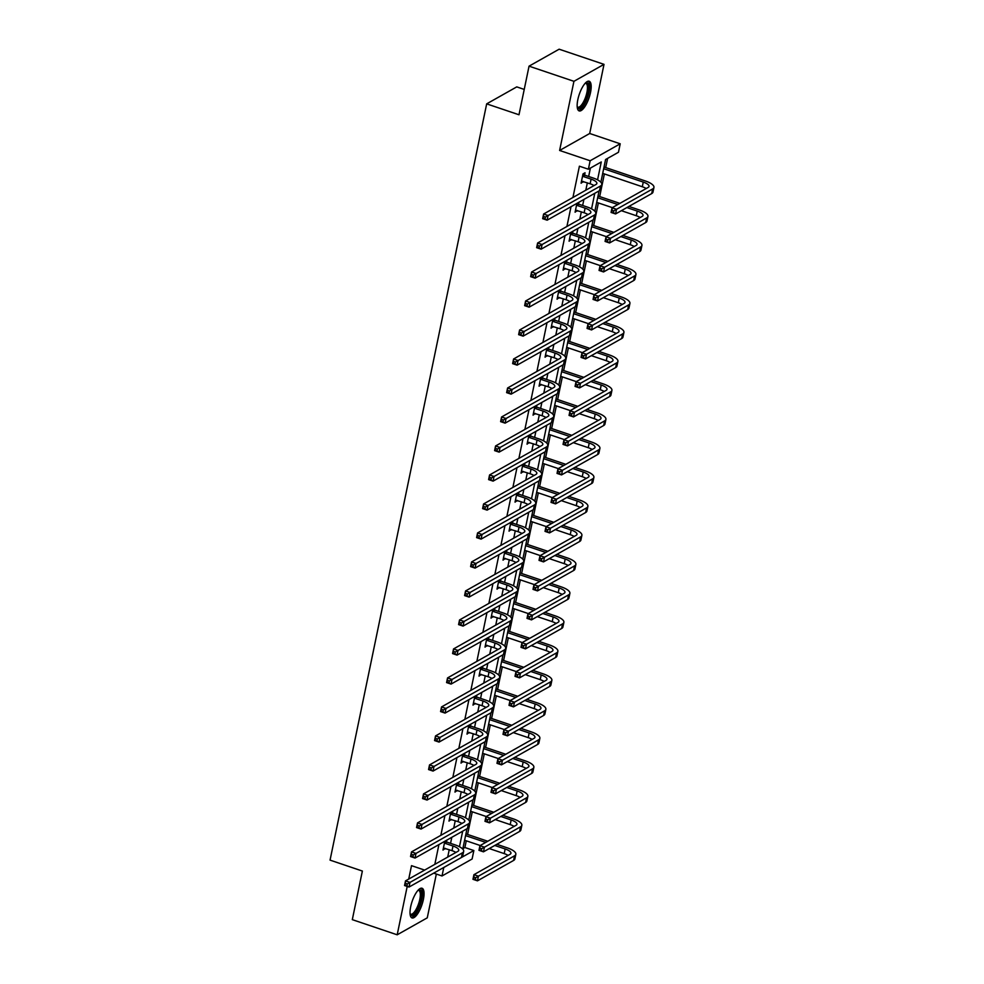 <?xml version="1.0" encoding="UTF-8"?>
<svg xmlns="http://www.w3.org/2000/svg" width="984" height="984" viewBox="0 0 984 984"><rect width="100%" height="100%" fill="white"/><g stroke="black" fill="none" stroke-linecap="round" stroke-linejoin="round"><path stroke-width="1.48" d="M410.697 906.658A15.658 5.178 -71.3 0 1 422.05 888.244A15.658 5.178 -71.3 0 1 423.378 899.511A15.658 5.178 -71.3 0 1 412.025 917.924A15.658 5.178 -71.3 0 1 410.697 906.658M577.829 99.642A15.658 5.178 -71.3 0 1 589.17 81.229A15.658 5.178 -71.3 0 1 590.511 92.496A15.658 5.178 -71.3 0 1 579.158 110.909A15.658 5.178 -71.3 0 1 577.829 99.642M407.204 886.436L397.192 934.8L352.309 919.646L362.37 871.049L330.058 860.127L486.674 103.861L518.986 114.771L529.048 66.162L559.133 49.2L604.016 64.354L573.93 81.315L559.613 150.466L590.142 160.761L620.215 143.799L618.469 152.262L605.578 159.519L600.88 182.237M529.048 66.162L573.93 81.315M397.192 934.8L427.265 917.838L436.342 874.038M559.613 150.466L589.699 133.492L604.016 64.354M589.699 133.492L620.215 143.799M462.874 848.639L464.878 847.507L466.268 840.803M467.584 834.444L472.271 811.812M473.587 805.453L478.286 782.821M479.602 776.462L484.288 753.83M485.604 747.459L490.29 724.827M491.606 718.468L496.293 695.836M497.609 689.476L502.295 666.844M503.611 660.485L508.298 637.841M509.614 631.482L514.312 608.85M515.628 602.491L520.315 579.859M521.631 573.5L526.317 550.868M527.633 544.509L532.319 521.864M533.635 515.505L538.322 492.873M539.638 486.514L544.324 463.882M545.64 457.523L550.339 434.879M551.655 428.52L556.341 405.888M557.657 399.529L562.344 376.897M563.66 370.538L568.346 347.906M569.662 341.546L574.348 318.902M575.665 312.543L580.351 289.911M581.667 283.552L586.366 260.92M587.682 254.561L592.368 231.929M593.684 225.557L598.37 202.925M599.687 196.566L604.373 173.934M605.689 167.575L607.595 158.387M464.878 847.507L473.858 850.545L472.111 858.995L442.025 875.969L443.772 867.507L456.674 860.176M524.238 89.421L516.76 86.887L486.674 103.861M452.849 811.124L452.517 812.747M451.152 819.34L448.987 821.099L450.82 812.267M464.866 753.129L464.522 754.753M463.156 761.358L461.004 763.104L462.824 754.285M476.871 695.147L476.539 696.77M475.161 703.363L473.009 705.122L474.841 696.291M488.876 637.152L488.544 638.776M487.178 645.369L485.014 647.128L486.846 638.309M500.893 579.17L500.548 580.794M499.183 587.386L497.031 589.145L498.851 580.314M512.898 521.176L512.566 522.799M511.188 529.392L509.036 531.151L510.868 522.319M524.903 463.193L524.57 464.817M523.205 471.41L521.04 473.169L522.873 464.337M536.92 405.199L536.575 406.822M535.21 413.415L533.057 415.174L534.878 406.343M548.924 347.217L548.592 348.84M547.215 355.433L545.062 357.192L546.895 348.361M560.929 289.222L560.597 290.846M559.232 297.439L557.067 299.197L558.9 290.366M572.946 231.228L572.602 232.851M571.237 239.456L569.084 241.203L570.904 232.384M584.619 174.869L585.049 172.778L583.008 173.922L581.089 183.221L583.254 181.462M447.708 857.089L449.233 849.721M450.561 843.362L451.804 837.322M453.722 828.097L455.248 820.73M456.564 814.358L457.806 808.331M459.725 799.094L461.25 791.726M462.566 785.367L463.821 779.328M465.727 770.103L467.252 762.735M468.568 756.376L469.823 750.337M471.73 741.112L473.255 733.744M474.571 727.385L475.826 721.346M477.732 712.109L479.257 704.741M480.573 698.382L481.828 692.342M483.734 683.117L485.26 675.75M486.588 669.391L487.83 663.351M489.749 654.126L491.274 646.759M492.59 640.399L493.833 634.36M495.752 625.135L497.277 617.768M498.593 611.408L499.847 605.369M501.754 596.132L503.279 588.764M504.595 582.405L505.85 576.366M507.756 567.141L509.281 559.773M510.598 553.414L511.852 547.375M513.759 538.15L515.284 530.782M516.6 524.423L517.855 518.384M519.761 509.146L521.286 501.778M522.615 495.419L523.857 489.392M525.776 480.155L527.301 472.787M528.617 466.428L529.859 460.389M531.778 451.164L533.303 443.796M534.62 437.437L535.874 431.398M537.781 422.173L539.306 414.805M540.622 408.446L541.876 402.407M543.783 393.169L545.308 385.802M546.624 379.443L547.879 373.403M549.785 364.178L551.311 356.811M552.627 350.452L553.881 344.412M555.788 335.187L557.313 327.82M558.641 321.461L559.884 315.421M561.803 306.196L563.328 298.828M564.644 292.457L565.886 286.43M567.805 277.193L569.33 269.825M570.646 263.466L571.901 257.427M573.807 248.202L575.332 240.834M576.649 234.475L577.903 228.436M579.81 219.211L581.335 211.843M582.651 205.484L583.906 199.445M585.812 190.207L587.337 182.84M588.653 176.48L590.4 168.092M597.559 179.863L601.273 161.954L588.383 169.223L579.404 166.198L572.934 197.477M571.015 206.714L566.919 226.48M565.013 235.705L560.917 255.471M559.01 264.696L554.914 284.462M553.008 293.687L548.912 313.453M547.006 322.691L542.91 342.457M540.991 351.682L536.907 371.448M534.988 380.673L530.893 400.439M528.986 409.676L524.89 429.442M522.984 438.667L518.888 458.433M516.981 467.658L512.885 487.424M510.979 496.649L506.883 516.416M504.964 525.653L500.881 545.419M498.962 554.644L494.866 574.41M492.959 583.635L488.863 603.401M486.957 612.638L482.861 632.404M480.955 641.63L476.859 661.396M474.952 670.621L470.856 690.387M468.938 699.612L464.854 719.378M462.935 728.615L458.839 748.381M456.933 757.606L452.837 777.372M450.93 786.597L446.834 806.363M444.928 815.588L440.832 835.354M438.925 844.592L434.83 864.358M578.949 202.237L578.604 203.86M577.239 210.453L575.087 212.212L576.907 203.38M566.932 260.231L566.599 261.855M565.234 268.447L563.069 270.206L564.902 261.375M554.927 318.213L554.595 319.837M553.229 326.43L551.065 328.189L552.897 319.357M542.922 376.208L542.578 377.831M541.212 384.424L539.06 386.183L540.88 377.352M530.905 434.19L530.573 435.814M529.207 442.419L527.043 444.165L528.875 435.346M518.9 492.184L518.568 493.808M517.203 500.401L515.038 502.16L516.871 493.328M506.895 550.167L506.551 551.79M505.186 558.395L503.033 560.142L504.853 551.323M494.878 608.161L494.546 609.785M493.181 616.378L491.016 618.136L492.849 609.305M482.873 666.156L482.541 667.779M481.176 674.372L479.011 676.131L480.844 667.3M470.869 724.138L470.524 725.761M469.159 732.354L467.006 734.113L468.827 725.282M458.851 782.132L458.519 783.756M457.154 790.349L454.989 792.108L456.822 783.276M446.847 840.115L446.515 841.738M445.149 848.331L442.984 850.09L444.817 841.259M588.383 169.223L590.142 160.761M424.645 870.102L411.509 865.662L408.729 879.081M433.686 873.152L442.025 875.969M459.466 846.732L462.677 831.185M465.469 817.741L468.679 802.194M471.471 788.75L474.694 773.203M477.474 759.746L480.696 744.199M483.476 730.755L486.699 715.208M489.478 701.764L492.701 686.217M495.493 672.761L498.703 657.226M501.496 643.77L504.706 628.222M507.498 614.779L510.721 599.231M513.5 585.788L516.723 570.24M519.503 556.784L522.725 541.237M525.505 527.793L528.728 512.246M531.52 498.802L534.73 483.255M537.522 469.811L540.733 454.264M543.525 440.807L546.747 425.26M549.527 411.816L552.75 396.269M555.529 382.825L558.752 367.278M561.532 353.822L564.755 338.275M567.547 324.831L570.757 309.284M573.549 295.84L576.759 280.292M579.551 266.849L582.774 251.301M585.554 237.845L588.776 222.298M591.556 208.854L594.779 193.307M460.979 857.753L473.858 850.545M599.084 190.871L594.877 211.228M593.081 219.875L588.875 240.219M587.079 248.866L582.86 269.21M581.077 277.857L576.858 298.213M575.074 306.86L570.855 327.205M569.059 335.851L564.853 356.196M563.057 364.843L558.851 385.199M557.055 393.834L552.848 414.19M551.052 422.837L546.833 443.181M545.05 451.828L540.831 472.172M539.048 480.819L534.829 501.176M533.033 509.823L528.826 530.167M527.03 538.814L522.824 559.158M521.028 567.805L516.821 588.161M515.026 596.796L510.807 617.153M509.023 625.799L504.804 646.144M503.021 654.791L498.802 675.135M497.006 683.782L492.799 704.138M491.004 712.773L486.797 733.129M485.001 741.776L480.782 762.12M478.999 770.767L474.78 791.111M472.997 799.758L468.778 820.115M466.994 828.762L462.775 849.106M581.446 181.511L583.118 182.077M575.443 210.502L577.116 211.068M569.428 239.493L571.114 240.059M563.426 268.484L565.111 269.05M557.424 297.488L559.109 298.054M551.421 326.479L553.094 327.045M545.419 355.47L547.092 356.036M539.417 384.473L541.089 385.039M533.402 413.464L535.087 414.03M527.399 442.456L529.084 443.021M521.397 471.447L523.082 472.012M515.395 500.45L517.067 501.016M509.392 529.441L511.065 530.007M503.39 558.432L505.063 558.998M497.375 587.423L499.06 588.001M491.373 616.427L493.058 616.993M485.37 645.418L487.055 645.984M479.368 674.409L481.041 674.975M473.365 703.412L475.038 703.978M467.363 732.404L469.036 732.969M461.348 761.395L463.034 761.96M455.346 790.386L457.031 790.951M449.344 819.389L451.029 819.955M443.341 848.38L445.014 848.946M581.519 181.13L590.129 183.787A10.037 3.272 -168.3 0 1 594.029 185.582M583.094 176.443L591.101 179.137A10.037 3.272 -168.3 0 1 596.857 183.467A10.037 3.272 -168.3 0 1 596.009 184.463L543.611 214.02L548.1 215.533L600.498 185.976A15.055 4.92 11.7 0 0 601.778 184.488A15.055 4.92 11.7 0 0 593.131 177.993L585.123 175.287L582.577 176.013M583.291 173.774L585.123 175.287M545.407 217.07L548.1 215.533L547.129 220.182L542.651 218.669L543.611 214.02L543.229 218.325L545.025 218.928L545.407 217.07L543.611 216.468M545.025 218.928L547.129 220.182L599.539 190.625A15.055 4.92 11.7 0 0 600.818 189.137L601.778 184.488M613.832 210.847L612.036 210.244L611.654 212.101L613.45 212.704L613.832 210.847L616.525 209.309L615.566 213.958L611.076 212.446L612.036 207.796L616.525 209.309L652.663 188.928A15.055 4.92 11.7 0 0 653.942 187.44A15.055 4.92 11.7 0 0 645.295 180.945L604.028 167.009M603.672 168.731L643.265 182.089A10.037 3.272 -168.3 0 1 649.034 186.419A10.037 3.272 -168.3 0 1 648.173 187.415L612.036 207.796L612.036 210.244M602.712 173.368L642.294 186.739A10.037 3.272 -168.3 0 1 646.193 188.534M613.45 212.704L615.566 213.958L651.703 193.577A15.055 4.92 11.7 0 0 652.982 192.089L653.942 187.44M575.517 210.121L584.127 212.778A10.037 3.272 -168.3 0 1 588.026 214.573M577.091 205.435L585.086 208.141A10.037 3.272 -168.3 0 1 590.855 212.47A10.037 3.272 -168.3 0 1 590.006 213.454L537.608 243.011L542.098 244.524L594.496 214.979A15.055 4.92 11.7 0 0 595.775 213.479A15.055 4.92 11.7 0 0 587.128 206.984L579.121 204.291L576.575 205.004M577.583 203.012L579.121 204.291M539.404 246.062L542.098 244.524L541.126 249.173L536.637 247.66L537.608 243.011L537.215 247.316L539.011 247.919L539.404 246.062L537.608 245.459M539.011 247.919L541.126 249.173L593.524 219.617A15.055 4.92 11.7 0 0 594.816 218.128L595.775 213.479M569.515 239.124L578.125 241.781A10.037 3.272 -168.3 0 1 582.024 243.565M571.089 234.426L579.084 237.132A10.037 3.272 -168.3 0 1 584.853 241.461A10.037 3.272 -168.3 0 1 584.004 242.458L531.594 272.002L536.083 273.527L588.481 243.97A15.055 4.92 11.7 0 0 589.773 242.482A15.055 4.92 11.7 0 0 581.113 235.988L573.118 233.282L570.572 234.007M571.569 232.003L573.118 233.282M533.402 275.065L536.083 273.527L535.124 278.164L530.634 276.652L531.594 272.002L531.212 276.307L533.008 276.922L533.402 275.065L531.606 274.45M533.008 276.922L535.124 278.164L587.522 248.62A15.055 4.92 11.7 0 0 588.801 247.119L589.773 242.482M607.829 239.85L606.033 239.235L605.652 241.092L607.436 241.707L607.829 239.85L610.523 238.312L609.551 242.95L605.074 241.437L606.033 236.8L610.523 238.312L646.66 217.931A15.055 4.92 11.7 0 0 647.939 216.431A15.055 4.92 11.7 0 0 639.293 209.936L628.911 206.431M619.871 203.38L598.026 196.013M597.669 197.722L617.829 204.524M626.87 207.575L637.263 211.093A10.037 3.272 -168.3 0 1 643.019 215.41A10.037 3.272 -168.3 0 1 642.171 216.406L606.033 236.8L606.033 239.235M596.71 202.372L612.319 207.636M621.359 210.687L636.291 215.73A10.037 3.272 -168.3 0 1 640.19 217.525M607.436 241.707L609.551 242.95L645.689 222.568A15.055 4.92 11.7 0 0 646.98 221.08L647.939 216.431M601.827 268.841L600.031 268.238L599.637 270.096L601.433 270.698L601.827 268.841L604.508 267.304L603.549 271.953L599.059 270.44L600.031 265.791L604.508 267.304L640.658 246.922A15.055 4.92 11.7 0 0 641.937 245.434A15.055 4.92 11.7 0 0 633.29 238.94L622.897 235.434M613.856 232.372L592.024 225.004M591.667 226.714L611.827 233.528M620.867 236.578L631.248 240.084A10.037 3.272 -168.3 0 1 637.017 244.413A10.037 3.272 -168.3 0 1 636.168 245.41L600.031 265.791L600.031 268.238M590.707 231.363L606.316 236.627M615.357 239.69L630.289 244.733A10.037 3.272 -168.3 0 1 634.188 246.517M601.433 270.698L603.549 271.953L639.686 251.572A15.055 4.92 11.7 0 0 640.978 250.071L641.937 245.434M585.431 82.976A13.555 4.489 -71.3 0 1 588.69 89.458A13.555 4.489 -71.3 0 1 583.217 104.907A13.555 4.489 -71.3 0 1 577.239 107.256M577.19 106.764A12.546 4.157 108.7 0 0 577.817 107.17A12.546 4.157 108.7 0 0 582.294 103.91A12.546 4.157 108.7 0 0 587.104 91.438A12.546 4.157 108.7 0 0 585.849 83.394A12.546 4.157 108.7 0 0 585.099 83.345M578.395 110.417A15.559 5.154 108.7 0 0 583.291 106.284A15.559 5.154 108.7 0 0 589.096 91.709A15.559 5.154 108.7 0 0 588.284 81.168M418.311 889.991A13.555 4.489 -71.3 0 1 421.57 896.473A13.555 4.489 -71.3 0 1 416.097 911.922A13.555 4.489 -71.3 0 1 410.119 914.259M410.07 913.779A12.546 4.157 108.7 0 0 410.697 914.185A12.546 4.157 108.7 0 0 415.162 910.926A12.546 4.157 108.7 0 0 419.971 898.454A12.546 4.157 108.7 0 0 418.717 890.409A12.546 4.157 108.7 0 0 417.979 890.36M411.275 917.432A15.559 5.154 108.7 0 0 416.171 913.3A15.559 5.154 108.7 0 0 421.976 898.724A15.559 5.154 108.7 0 0 421.152 888.171M563.512 268.115L572.122 270.772A10.037 3.272 -168.3 0 1 576.021 272.568M565.087 263.429L573.082 266.123A10.037 3.272 -168.3 0 1 578.85 270.452A10.037 3.272 -168.3 0 1 577.989 271.449L525.591 301.006L530.081 302.518L582.479 272.962A15.055 4.92 11.7 0 0 583.77 271.473A15.055 4.92 11.7 0 0 575.111 264.979L567.116 262.273L564.57 262.999M565.566 260.994L567.116 262.273M527.387 304.056L530.081 302.518L529.121 307.168L524.632 305.655L525.591 301.006L525.21 305.311L527.006 305.913L527.387 304.056L525.591 303.453M527.006 305.913L529.121 307.168L581.519 277.611A15.055 4.92 11.7 0 0 582.799 276.123L583.77 271.473M595.812 297.832L594.016 297.23L593.635 299.087L595.431 299.69L595.812 297.832L598.506 296.295L597.546 300.944L593.057 299.431L594.016 294.782L598.506 296.295L634.643 275.914A15.055 4.92 11.7 0 0 635.935 274.425A15.055 4.92 11.7 0 0 627.275 267.931L616.894 264.425M607.854 261.375L586.021 253.995M585.664 255.705L605.824 262.519M614.865 265.569L625.246 269.075A10.037 3.272 -168.3 0 1 631.015 273.404A10.037 3.272 -168.3 0 1 630.154 274.401L594.016 294.782L594.016 297.23M584.705 260.354L600.314 265.631M609.354 268.681L624.287 273.724A10.037 3.272 -168.3 0 1 628.186 275.52M595.431 299.69L597.546 300.944L633.684 280.563A15.055 4.92 11.7 0 0 634.963 279.075L635.935 274.425M557.497 297.106L566.12 299.763A10.037 3.272 -168.3 0 1 570.007 301.559M559.072 292.42L567.079 295.114A10.037 3.272 -168.3 0 1 572.848 299.443A10.037 3.272 -168.3 0 1 571.987 300.44L519.589 329.997L524.078 331.51L576.476 301.953A15.055 4.92 11.7 0 0 577.756 300.464A15.055 4.92 11.7 0 0 569.109 293.97L561.114 291.276L558.568 291.99M559.564 289.997L561.114 291.276M521.385 333.047L524.078 331.51L523.119 336.159L518.63 334.646L519.589 329.997L519.208 334.302L521.003 334.904L521.385 333.047L519.589 332.444M521.003 334.904L523.119 336.159L575.517 306.602A15.055 4.92 11.7 0 0 576.796 305.114L577.756 300.464M589.81 326.823L588.014 326.221L587.632 328.078L589.428 328.693L589.81 326.823L592.503 325.298L591.544 329.935L587.054 328.422L588.014 323.773L592.503 325.298L628.641 304.905A15.055 4.92 11.7 0 0 629.92 303.416A15.055 4.92 11.7 0 0 621.273 296.922L610.892 293.416M601.851 290.366L580.006 282.986M579.662 284.708L599.822 291.51M608.862 294.56L619.243 298.066A10.037 3.272 -168.3 0 1 625.012 302.395A10.037 3.272 -168.3 0 1 624.151 303.392L588.014 323.773L588.014 326.221M578.69 289.345L594.311 294.622M603.34 297.672L618.284 302.715A10.037 3.272 -168.3 0 1 622.183 304.511M589.428 328.693L591.544 329.935L627.681 309.554A15.055 4.92 11.7 0 0 628.961 308.066L629.92 303.416M551.495 326.11L560.105 328.754A10.037 3.272 -168.3 0 1 564.004 330.55M553.069 321.411L561.077 324.117A10.037 3.272 -168.3 0 1 566.846 328.447A10.037 3.272 -168.3 0 1 565.984 329.431L513.587 358.988L518.076 360.513L570.474 330.956A15.055 4.92 11.7 0 0 571.753 329.456A15.055 4.92 11.7 0 0 563.106 322.961L555.111 320.267L552.553 320.981M553.562 318.988L555.111 320.267M515.382 362.038L518.076 360.513L517.117 365.15L512.627 363.637L513.587 358.988L513.205 363.293L515.001 363.896L515.382 362.038L513.587 361.436M515.001 363.896L517.117 365.15L569.515 335.593A15.055 4.92 11.7 0 0 570.794 334.105L571.753 329.456M583.807 355.827L582.011 355.212L581.63 357.069L583.426 357.684L583.807 355.827L586.501 354.289L585.542 358.939L581.052 357.413L582.011 352.776L586.501 354.289L622.638 333.908A15.055 4.92 11.7 0 0 623.918 332.407A15.055 4.92 11.7 0 0 615.271 325.913L604.889 322.408M595.849 319.357L574.004 311.99M573.647 313.699L593.819 320.501M602.86 323.564L613.241 327.069A10.037 3.272 -168.3 0 1 619.01 331.399A10.037 3.272 -168.3 0 1 618.149 332.383L582.011 352.776L582.011 355.212M572.688 318.349L588.297 323.613M597.337 326.663L612.282 331.706A10.037 3.272 -168.3 0 1 616.168 333.502M583.426 357.684L585.542 358.939L621.679 338.545A15.055 4.92 11.7 0 0 622.958 337.057L623.918 332.407M545.493 355.101L554.103 357.758A10.037 3.272 -168.3 0 1 558.002 359.541M547.067 350.402L555.074 353.108A10.037 3.272 -168.3 0 1 560.831 357.438A10.037 3.272 -168.3 0 1 559.982 358.434L507.584 387.991L512.074 389.504L564.472 359.947A15.055 4.92 11.7 0 0 565.751 358.459A15.055 4.92 11.7 0 0 557.104 351.964L549.097 349.258L546.551 349.984M547.559 347.979L549.097 349.258M509.38 391.042L512.074 389.504L511.102 394.154L506.625 392.628L507.584 387.991L507.203 392.284L508.999 392.899L509.38 391.042L507.584 390.427M508.999 392.899L511.102 394.154L563.512 364.597A15.055 4.92 11.7 0 0 564.791 363.096L565.751 358.459M577.805 384.818L576.009 384.215L575.628 386.072L577.423 386.675L577.805 384.818L580.498 383.28L579.539 387.93L575.05 386.417L576.009 381.767L580.498 383.28L616.636 362.899A15.055 4.92 11.7 0 0 617.915 361.411A15.055 4.92 11.7 0 0 609.268 354.916L598.887 351.411M589.846 348.361L568.002 340.981M567.645 342.69L587.805 349.504M596.845 352.555L607.239 356.06A10.037 3.272 -168.3 0 1 612.995 360.39A10.037 3.272 -168.3 0 1 612.146 361.386L576.009 381.767L576.009 384.215M566.686 347.34L582.294 352.616M591.335 355.667L606.267 360.71A10.037 3.272 -168.3 0 1 610.166 362.493M577.423 386.675L579.539 387.93L615.677 367.549A15.055 4.92 11.7 0 0 616.956 366.048L617.915 361.411M539.49 384.092L548.1 386.749A10.037 3.272 -168.3 0 1 551.999 388.545M541.065 379.406L549.06 382.099A10.037 3.272 -168.3 0 1 554.828 386.429A10.037 3.272 -168.3 0 1 553.98 387.425L501.582 416.982L506.071 418.495L558.469 388.938A15.055 4.92 11.7 0 0 559.748 387.45A15.055 4.92 11.7 0 0 551.101 380.956L543.094 378.25L540.548 378.975M541.557 376.97L543.094 378.25M503.377 420.033L506.071 418.495L505.099 423.145L500.61 421.632L501.582 416.982L501.188 421.287L502.984 421.89L503.377 420.033L501.582 419.43M502.984 421.89L505.099 423.145L557.497 393.588A15.055 4.92 11.7 0 0 558.789 392.099L559.748 387.45M571.802 413.809L570.007 413.206L569.625 415.063L571.409 415.666L571.802 413.809L574.496 412.271L573.524 416.921L569.047 415.408L570.007 410.758L574.496 412.271L610.634 391.89A15.055 4.92 11.7 0 0 611.913 390.402A15.055 4.92 11.7 0 0 603.266 383.908L592.872 380.402M583.844 377.352L561.999 369.972M561.643 371.694L581.802 378.496M590.843 381.546L601.224 385.052A10.037 3.272 -168.3 0 1 606.993 389.381A10.037 3.272 -168.3 0 1 606.144 390.377L570.007 410.758L570.007 413.206M560.683 376.331L576.292 381.608M585.332 384.658L600.265 389.701A10.037 3.272 -168.3 0 1 604.164 391.497M571.409 415.666L573.524 416.921L609.662 396.54A15.055 4.92 11.7 0 0 610.953 395.051L611.913 390.402M533.488 413.083L542.098 415.74A10.037 3.272 -168.3 0 1 545.997 417.536M535.062 408.397L543.057 411.103A10.037 3.272 -168.3 0 1 548.826 415.42A10.037 3.272 -168.3 0 1 547.977 416.416L495.567 445.973L500.057 447.486L552.454 417.942A15.055 4.92 11.7 0 0 553.746 416.441A15.055 4.92 11.7 0 0 545.087 409.947L537.092 407.253L534.546 407.966M535.542 405.974L537.092 407.253M497.375 449.024L500.057 447.486L499.097 452.136L494.608 450.623L495.567 445.973L495.186 450.278L496.981 450.881L497.375 449.024L495.579 448.421M496.981 450.881L499.097 452.136L551.495 422.579A15.055 4.92 11.7 0 0 552.774 421.091L553.746 416.441M565.8 442.812L564.004 442.197L563.611 444.055L565.406 444.67L565.8 442.812L568.481 441.275L567.522 445.912L563.033 444.399L564.004 439.75L568.481 441.275L604.631 420.881A15.055 4.92 11.7 0 0 605.91 419.393A15.055 4.92 11.7 0 0 597.263 412.899L586.87 409.393M577.829 406.343L555.997 398.975M555.64 400.685L575.8 407.487M584.84 410.537L595.222 414.043A10.037 3.272 -168.3 0 1 600.99 418.372A10.037 3.272 -168.3 0 1 600.142 419.368L564.004 439.75L564.004 442.197M554.681 405.334L570.289 410.599M579.33 413.649L594.262 418.692A10.037 3.272 -168.3 0 1 598.161 420.488M565.406 444.67L567.522 445.912L603.659 425.531A15.055 4.92 11.7 0 0 604.951 424.043L605.91 419.393M527.486 442.087L536.096 444.743A10.037 3.272 -168.3 0 1 539.995 446.527M529.06 437.388L537.055 440.094A10.037 3.272 -168.3 0 1 542.824 444.424A10.037 3.272 -168.3 0 1 541.963 445.42L489.565 474.964L494.054 476.49L546.452 446.933A15.055 4.92 11.7 0 0 547.744 445.432A15.055 4.92 11.7 0 0 539.084 438.95L531.089 436.244L528.543 436.97M529.54 434.965L531.089 436.244M491.36 478.015L494.054 476.49L493.095 481.127L488.605 479.614L489.565 474.964L489.183 479.269L490.979 479.884L491.36 478.015L489.565 477.412M490.979 479.884L493.095 481.127L545.493 451.582A15.055 4.92 11.7 0 0 546.772 450.082L547.744 445.432M559.785 471.803L557.989 471.188L557.608 473.058L559.404 473.661L559.785 471.803L562.479 470.266L561.52 474.915L557.03 473.402L557.989 468.753L562.479 470.266L598.616 449.885A15.055 4.92 11.7 0 0 599.908 448.384A15.055 4.92 11.7 0 0 591.249 441.902L580.867 438.384M571.827 435.334L549.995 427.966M549.638 429.676L569.798 436.49M578.838 439.541L589.219 443.046A10.037 3.272 -168.3 0 1 594.988 447.376A10.037 3.272 -168.3 0 1 594.127 448.372L557.989 468.753L557.989 471.188M548.678 434.325L564.287 439.59M573.328 442.652L588.26 447.695A10.037 3.272 -168.3 0 1 592.159 449.479M559.404 473.661L561.52 474.915L597.657 454.534A15.055 4.92 11.7 0 0 598.936 453.034L599.908 448.384M521.471 471.078L530.093 473.734A10.037 3.272 -168.3 0 1 533.98 475.53M523.045 466.379L531.053 469.085A10.037 3.272 -168.3 0 1 536.821 473.415A10.037 3.272 -168.3 0 1 535.96 474.411L483.562 503.968L488.052 505.481L540.45 475.924A15.055 4.92 11.7 0 0 541.729 474.436A15.055 4.92 11.7 0 0 533.082 467.941L525.087 465.235L522.541 465.961M523.537 463.956L525.087 465.235M485.358 507.018L488.052 505.481L487.092 510.13L482.603 508.605L483.562 503.968L483.181 508.273L484.977 508.876L485.358 507.018L483.562 506.403M484.977 508.876L487.092 510.13L539.49 480.573A15.055 4.92 11.7 0 0 540.769 479.085L541.729 474.436M553.783 500.794L551.987 500.192L551.606 502.049L553.402 502.652L553.783 500.794L556.477 499.257L555.517 503.906L551.028 502.393L551.987 497.744L556.477 499.257L592.614 478.876A15.055 4.92 11.7 0 0 593.893 477.388A15.055 4.92 11.7 0 0 585.246 470.893L574.865 467.388M565.825 464.337L543.98 456.957M543.635 458.667L563.795 465.481M572.836 468.532L583.217 472.037A10.037 3.272 -168.3 0 1 588.986 476.367A10.037 3.272 -168.3 0 1 588.125 477.363L551.987 497.744L551.987 500.192M542.664 463.316L558.285 468.593M567.313 471.643L582.257 476.687A10.037 3.272 -168.3 0 1 586.157 478.47M553.402 502.652L555.517 503.906L591.655 483.525A15.055 4.92 11.7 0 0 592.934 482.025L593.893 477.388M515.468 500.069L524.078 502.726A10.037 3.272 -168.3 0 1 527.977 504.521M517.043 495.382L525.05 498.076A10.037 3.272 -168.3 0 1 530.819 502.406A10.037 3.272 -168.3 0 1 529.958 503.402L477.56 532.959L482.049 534.472L534.447 504.915A15.055 4.92 11.7 0 0 535.726 503.427A15.055 4.92 11.7 0 0 527.08 496.932L519.085 494.239L516.526 494.952M517.535 492.959L519.085 494.239M479.356 536.009L482.049 534.472L481.09 539.121L476.6 537.608L477.56 532.959L477.178 537.264L478.974 537.867L479.356 536.009L477.56 535.407M478.974 537.867L481.09 539.121L533.488 509.564A15.055 4.92 11.7 0 0 534.767 508.076L535.726 503.427M547.781 529.786L545.985 529.183L545.603 531.04L547.399 531.643L547.781 529.786L550.474 528.248L549.515 532.898L545.025 531.385L545.985 526.735L550.474 528.248L586.612 507.867A15.055 4.92 11.7 0 0 587.891 506.379A15.055 4.92 11.7 0 0 579.244 499.884L568.863 496.379M559.822 493.328L537.977 485.948M537.621 487.67L557.793 494.472M566.833 497.523L577.214 501.028A10.037 3.272 -168.3 0 1 582.983 505.358A10.037 3.272 -168.3 0 1 582.122 506.354L545.985 526.735L545.985 529.183M536.661 492.308L552.27 497.584M561.311 500.635L576.255 505.678A10.037 3.272 -168.3 0 1 580.142 507.473M547.399 531.643L549.515 532.898L585.652 512.516A15.055 4.92 11.7 0 0 586.931 511.028L587.891 506.379M509.466 529.06L518.076 531.717A10.037 3.272 -168.3 0 1 521.975 533.513M511.04 524.374L519.048 527.08A10.037 3.272 -168.3 0 1 524.804 531.409A10.037 3.272 -168.3 0 1 523.955 532.393L471.557 561.95L476.047 563.463L528.445 533.918A15.055 4.92 11.7 0 0 529.724 532.418A15.055 4.92 11.7 0 0 521.077 525.923L513.07 523.23L510.524 523.943M511.532 521.951L513.07 523.23M473.353 565L476.047 563.463L475.075 568.112L470.598 566.599L471.557 561.95L471.176 566.255L472.972 566.858L473.353 565L471.557 564.398M472.972 566.858L475.075 568.112L527.473 538.556A15.055 4.92 11.7 0 0 528.765 537.067L529.724 532.418M541.778 558.789L539.982 558.174L539.601 560.031L541.397 560.646L541.778 558.789L544.472 557.251L543.512 561.901L539.023 560.376L539.982 555.739L544.472 557.251L580.609 536.87A15.055 4.92 11.7 0 0 581.888 535.37A15.055 4.92 11.7 0 0 573.241 528.875L562.86 525.37M553.82 522.319L531.975 514.952M531.618 516.662L551.778 523.463M560.818 526.526L571.212 530.032A10.037 3.272 -168.3 0 1 576.968 534.361A10.037 3.272 -168.3 0 1 576.12 535.345L539.982 555.739L539.982 558.174M530.659 521.311L546.268 526.575M555.308 529.626L570.24 534.669A10.037 3.272 -168.3 0 1 574.139 536.464M541.397 560.646L543.512 561.901L579.65 541.507A15.055 4.92 11.7 0 0 580.929 540.019L581.888 535.37M503.464 558.063L512.074 560.72A10.037 3.272 -168.3 0 1 515.973 562.504M505.038 553.365L513.033 556.071A10.037 3.272 -168.3 0 1 518.802 560.4A10.037 3.272 -168.3 0 1 517.953 561.397L465.555 590.953L470.044 592.466L522.442 562.909A15.055 4.92 11.7 0 0 523.722 561.421A15.055 4.92 11.7 0 0 515.075 554.927L507.067 552.221L504.521 552.947M505.53 550.942L507.067 552.221M467.351 594.004L470.044 592.466L469.073 597.103L464.583 595.591L465.555 590.953L465.161 595.246L466.957 595.861L467.351 594.004L465.555 593.389M466.957 595.861L469.073 597.103L521.471 567.559A15.055 4.92 11.7 0 0 522.762 566.058L523.722 561.421M535.776 587.78L533.98 587.177L533.599 589.035L535.382 589.637L535.776 587.78L538.469 586.243L537.498 590.892L533.008 589.379L533.98 584.73L538.469 586.243L574.607 565.861A15.055 4.92 11.7 0 0 575.886 564.373A15.055 4.92 11.7 0 0 567.239 557.879L556.846 554.373M547.817 551.311L525.973 543.943M525.616 545.653L545.776 552.467M554.816 555.517L565.197 559.023A10.037 3.272 -168.3 0 1 570.966 563.352A10.037 3.272 -168.3 0 1 570.117 564.349L533.98 584.73L533.98 587.177M524.657 550.302L540.265 555.579M549.306 558.629L564.238 563.672A10.037 3.272 -168.3 0 1 568.137 565.456M535.382 589.637L537.498 590.892L573.635 570.511A15.055 4.92 11.7 0 0 574.927 569.01L575.886 564.373M497.461 587.054L506.071 589.711A10.037 3.272 -168.3 0 1 509.97 591.507M499.036 582.368L507.031 585.062A10.037 3.272 -168.3 0 1 512.799 589.391A10.037 3.272 -168.3 0 1 511.938 590.388L459.54 619.945L464.03 621.457L516.428 591.901A15.055 4.92 11.7 0 0 517.719 590.412A15.055 4.92 11.7 0 0 509.06 583.918L501.065 581.212L498.519 581.938M499.515 579.933L501.065 581.212M461.348 622.995L464.03 621.457L463.07 626.107L458.581 624.594L459.54 619.945L459.159 624.25L460.955 624.852L461.348 622.995L459.553 622.392M460.955 624.852L463.07 626.107L515.468 596.55A15.055 4.92 11.7 0 0 516.748 595.062L517.719 590.412M529.773 616.771L527.977 616.168L527.584 618.026L529.38 618.629L529.773 616.771L532.455 615.234L531.495 619.883L527.006 618.37L527.977 613.721L532.455 615.234L568.604 594.853A15.055 4.92 11.7 0 0 569.884 593.364A15.055 4.92 11.7 0 0 561.237 586.87L550.843 583.364M541.803 580.314L519.97 572.934M519.613 574.644L539.773 581.458M548.814 584.508L559.195 588.014A10.037 3.272 -168.3 0 1 564.964 592.343A10.037 3.272 -168.3 0 1 564.115 593.34L527.977 613.721L527.977 616.168M518.654 579.293L534.263 584.57M543.303 587.62L558.236 592.663A10.037 3.272 -168.3 0 1 562.135 594.459M529.38 618.629L531.495 619.883L567.633 599.502A15.055 4.92 11.7 0 0 568.924 598.014L569.884 593.364M491.459 616.046L500.069 618.702A10.037 3.272 -168.3 0 1 503.968 620.498M493.033 611.359L501.028 614.053A10.037 3.272 -168.3 0 1 506.797 618.382A10.037 3.272 -168.3 0 1 505.936 619.379L453.538 648.936L458.027 650.449L510.425 620.892A15.055 4.92 11.7 0 0 511.717 619.403A15.055 4.92 11.7 0 0 503.058 612.909L495.063 610.215L492.517 610.929M493.513 608.936L495.063 610.215M455.334 651.986L458.027 650.449L457.068 655.098L452.578 653.585L453.538 648.936L453.157 653.241L454.952 653.843L455.334 651.986L453.538 651.383M454.952 653.843L457.068 655.098L509.466 625.541A15.055 4.92 11.7 0 0 510.745 624.053L511.717 619.403M523.759 645.762L521.963 645.16L521.582 647.017L523.377 647.632L523.759 645.762L526.452 644.237L525.493 648.874L521.003 647.361L521.963 642.712L526.452 644.237L562.59 623.844A15.055 4.92 11.7 0 0 563.881 622.355A15.055 4.92 11.7 0 0 555.222 615.861L544.841 612.356M535.8 609.305L513.968 601.937M513.611 603.647L533.771 610.449M542.811 613.499L553.192 617.005A10.037 3.272 -168.3 0 1 558.961 621.334A10.037 3.272 -168.3 0 1 558.1 622.331L521.963 642.712L521.963 645.16M512.639 608.297L528.26 613.561M537.301 616.611L552.233 621.654A10.037 3.272 -168.3 0 1 556.132 623.45M523.377 647.632L525.493 648.874L561.63 628.493A15.055 4.92 11.7 0 0 562.909 627.005L563.881 622.355M485.444 645.049L494.066 647.693A10.037 3.272 -168.3 0 1 497.953 649.489M487.018 640.35L495.026 643.056A10.037 3.272 -168.3 0 1 500.794 647.386A10.037 3.272 -168.3 0 1 499.933 648.382L447.536 677.927L452.025 679.452L504.423 649.895A15.055 4.92 11.7 0 0 505.702 648.394A15.055 4.92 11.7 0 0 497.055 641.912L489.06 639.206L486.514 639.92M487.511 637.927L489.06 639.206M449.331 680.977L452.025 679.452L451.066 684.089L446.576 682.576L447.536 677.927L447.154 682.232L448.95 682.834L449.331 680.977L447.536 680.375M448.95 682.834L451.066 684.089L503.464 654.532A15.055 4.92 11.7 0 0 504.743 653.044L505.702 648.394M517.756 674.766L515.96 674.151L515.579 676.02L517.375 676.623L517.756 674.766L520.45 673.228L519.49 677.878L515.001 676.352L515.96 671.715L520.45 673.228L556.587 652.847A15.055 4.92 11.7 0 0 557.866 651.346A15.055 4.92 11.7 0 0 549.22 644.852L538.838 641.347M529.798 638.296L507.953 630.929M507.609 632.638L527.768 639.452M536.809 642.503L547.19 646.008A10.037 3.272 -168.3 0 1 552.959 650.338A10.037 3.272 -168.3 0 1 552.098 651.322L515.96 671.715L515.96 674.151M506.637 637.288L522.258 642.552M531.286 645.602L546.231 650.645A10.037 3.272 -168.3 0 1 550.13 652.441M517.375 676.623L519.49 677.878L555.628 657.484A15.055 4.92 11.7 0 0 556.907 655.996L557.866 651.346M479.442 674.04L488.052 676.697A10.037 3.272 -168.3 0 1 491.951 678.48M481.016 669.341L489.023 672.047A10.037 3.272 -168.3 0 1 494.792 676.377A10.037 3.272 -168.3 0 1 493.931 677.373L441.533 706.93L446.023 708.443L498.421 678.886A15.055 4.92 11.7 0 0 499.7 677.398A15.055 4.92 11.7 0 0 491.053 670.904L483.058 668.197L480.499 668.923M481.508 666.918L483.058 668.197M443.329 709.981L446.023 708.443L445.063 713.092L440.574 711.567L441.533 706.93L441.152 711.223L442.948 711.838L443.329 709.981L441.533 709.366M442.948 711.838L445.063 713.092L497.461 683.536A15.055 4.92 11.7 0 0 498.74 682.035L499.7 677.398M511.754 703.757L509.958 703.154L509.577 705.011L511.373 705.614L511.754 703.757L514.447 702.219L513.488 706.869L508.999 705.356L509.958 700.706L514.447 702.219L550.585 681.838A15.055 4.92 11.7 0 0 551.864 680.35A15.055 4.92 11.7 0 0 543.217 673.856L532.836 670.35M523.796 667.3L501.951 659.92M501.594 661.629L521.766 668.444M530.807 671.494L541.188 674.999A10.037 3.272 -168.3 0 1 546.956 679.329A10.037 3.272 -168.3 0 1 546.095 680.325L509.958 700.706L509.958 703.154M500.635 666.279L516.243 671.555M525.284 674.606L540.228 679.649A10.037 3.272 -168.3 0 1 544.115 681.432M511.373 705.614L513.488 706.869L549.625 686.488A15.055 4.92 11.7 0 0 550.905 684.987L551.864 680.35M473.439 703.031L482.049 705.688A10.037 3.272 -168.3 0 1 485.948 707.484M475.014 698.345L483.021 701.038A10.037 3.272 -168.3 0 1 488.777 705.368A10.037 3.272 -168.3 0 1 487.929 706.364L435.531 735.921L440.02 737.434L492.418 707.877A15.055 4.92 11.7 0 0 493.697 706.389A15.055 4.92 11.7 0 0 485.05 699.895L477.043 697.189L474.497 697.914M475.506 695.922L477.043 697.189M437.327 738.972L440.02 737.434L439.048 742.084L434.571 740.571L435.531 735.921L435.149 740.226L436.945 740.829L437.327 738.972L435.531 738.369M436.945 740.829L439.048 742.084L491.447 712.527A15.055 4.92 11.7 0 0 492.738 711.038L493.697 706.389M505.751 732.748L503.956 732.145L503.574 734.002L505.37 734.605L505.751 732.748L508.445 731.21L507.486 735.86L502.996 734.347L503.956 729.697L508.445 731.21L544.582 710.829A15.055 4.92 11.7 0 0 545.862 709.341A15.055 4.92 11.7 0 0 537.215 702.847L526.834 699.341M517.793 696.291L495.948 688.911M495.592 690.633L515.751 697.435M524.792 700.485L535.185 703.99A10.037 3.272 -168.3 0 1 540.942 708.32A10.037 3.272 -168.3 0 1 540.093 709.316L503.956 729.697L503.956 732.145M494.632 695.27L510.241 700.546M519.281 703.597L534.214 708.64A10.037 3.272 -168.3 0 1 538.113 710.436M505.37 734.605L507.486 735.86L543.623 715.479A15.055 4.92 11.7 0 0 544.902 713.99L545.862 709.341M467.437 732.022L476.047 734.679A10.037 3.272 -168.3 0 1 479.946 736.475M469.011 727.336L477.006 730.042A10.037 3.272 -168.3 0 1 482.775 734.359A10.037 3.272 -168.3 0 1 481.926 735.356L429.528 764.912L434.018 766.425L486.416 736.881A15.055 4.92 11.7 0 0 487.695 735.38A15.055 4.92 11.7 0 0 479.048 728.886L471.041 726.192L468.495 726.905M469.503 724.913L471.041 726.192M431.324 767.963L434.018 766.425L433.046 771.075L428.557 769.562L429.528 764.912L429.135 769.217L430.93 769.82L431.324 767.963L429.528 767.36M430.93 769.82L433.046 771.075L485.444 741.518A15.055 4.92 11.7 0 0 486.736 740.029L487.695 735.38M499.749 761.751L497.953 761.136L497.56 762.994L499.355 763.609L499.749 761.751L502.443 760.214L501.471 764.851L496.981 763.338L497.953 758.701L502.443 760.214L538.58 739.833A15.055 4.92 11.7 0 0 539.859 738.332A15.055 4.92 11.7 0 0 531.212 731.838L520.819 728.332M511.791 725.282L489.946 717.914M489.589 719.624L509.749 726.426M518.789 729.476L529.171 732.994A10.037 3.272 -168.3 0 1 534.939 737.311A10.037 3.272 -168.3 0 1 534.091 738.308L497.953 758.701L497.953 761.136M488.63 724.273L504.238 729.538M513.279 732.588L528.211 737.631A10.037 3.272 -168.3 0 1 532.11 739.427M499.355 763.609L501.471 764.851L537.608 744.47A15.055 4.92 11.7 0 0 538.9 742.981L539.859 738.332M461.434 761.026L470.044 763.682A10.037 3.272 -168.3 0 1 473.944 765.466M463.009 756.327L471.004 759.033A10.037 3.272 -168.3 0 1 476.773 763.363A10.037 3.272 -168.3 0 1 475.912 764.359L423.514 793.904L428.003 795.429L480.401 765.872A15.055 4.92 11.7 0 0 481.693 764.384A15.055 4.92 11.7 0 0 473.033 757.889L465.038 755.183L462.492 755.909M463.489 753.904L465.038 755.183M425.309 796.954L428.003 795.429L427.044 800.066L422.554 798.553L423.514 793.904L423.132 798.209L424.928 798.824L425.309 796.954L423.526 796.351M424.928 798.824L427.044 800.066L479.442 770.521A15.055 4.92 11.7 0 0 480.721 769.021L481.693 764.384M493.747 790.742L491.951 790.14L491.557 791.997L493.353 792.6L493.747 790.742L496.428 789.205L495.469 793.854L490.979 792.341L491.951 787.692L496.428 789.205L532.578 768.824A15.055 4.92 11.7 0 0 533.857 767.323A15.055 4.92 11.7 0 0 525.21 760.841L514.817 757.336M505.776 754.273L483.943 746.905M483.587 748.615L503.747 755.429M512.787 758.479L523.168 761.985A10.037 3.272 -168.3 0 1 528.937 766.315A10.037 3.272 -168.3 0 1 528.088 767.311L491.951 787.692L491.951 790.14M482.627 753.264L498.236 758.529M507.277 761.591L522.209 766.634A10.037 3.272 -168.3 0 1 526.108 768.418M493.353 792.6L495.469 793.854L531.606 773.473A15.055 4.92 11.7 0 0 532.898 771.973L533.857 767.323M455.432 790.017L464.042 792.673A10.037 3.272 -168.3 0 1 467.941 794.469M457.007 785.33L465.002 788.024A10.037 3.272 -168.3 0 1 470.77 792.354A10.037 3.272 -168.3 0 1 469.909 793.35L417.511 822.907L422.001 824.42L474.399 794.863A15.055 4.92 11.7 0 0 475.678 793.375A15.055 4.92 11.7 0 0 467.031 786.88L459.036 784.174L456.49 784.9M457.486 782.895L459.036 784.174M419.307 825.957L422.001 824.42L421.041 829.069L416.552 827.556L417.511 822.907L417.13 827.212L418.926 827.815L419.307 825.957L417.511 825.342M418.926 827.815L421.041 829.069L473.439 799.512A15.055 4.92 11.7 0 0 474.719 798.024L475.678 793.375M487.732 819.734L485.936 819.131L485.555 820.988L487.351 821.591L487.732 819.734L490.426 818.196L489.466 822.845L484.977 821.332L485.936 816.683L490.426 818.196L526.563 797.815A15.055 4.92 11.7 0 0 527.854 796.327A15.055 4.92 11.7 0 0 519.195 789.832L508.814 786.327M499.774 783.276L477.941 775.896M477.584 777.606L497.744 784.42M506.785 787.471L517.166 790.976A10.037 3.272 -168.3 0 1 522.934 795.306A10.037 3.272 -168.3 0 1 522.073 796.302L485.936 816.683L485.936 819.131M476.613 782.255L492.234 787.532M501.274 790.582L516.206 795.625A10.037 3.272 -168.3 0 1 520.106 797.421M487.351 821.591L489.466 822.845L525.604 802.464A15.055 4.92 11.7 0 0 526.883 800.976L527.854 796.327M449.417 819.008L458.04 821.665A10.037 3.272 -168.3 0 1 461.927 823.46M450.992 814.321L458.999 817.015A10.037 3.272 -168.3 0 1 464.768 821.345A10.037 3.272 -168.3 0 1 463.907 822.341L411.509 851.898L415.998 853.411L468.396 823.854A15.055 4.92 11.7 0 0 469.675 822.366A15.055 4.92 11.7 0 0 461.029 815.871L453.034 813.178L450.488 813.891M451.484 811.898L453.034 813.178M413.305 854.948L415.998 853.411L415.039 858.06L410.549 856.547L411.509 851.898L411.127 856.203L412.923 856.806L413.305 854.948L411.509 854.346M412.923 856.806L415.039 858.06L467.437 828.503A15.055 4.92 11.7 0 0 468.716 827.015L469.675 822.366M481.729 848.725L479.934 848.122L479.552 849.979L481.348 850.582L481.729 848.725L484.423 847.199L483.464 851.836L478.974 850.324L479.934 845.674L484.423 847.199L520.561 826.806A15.055 4.92 11.7 0 0 521.84 825.318A15.055 4.92 11.7 0 0 513.193 818.823L502.812 815.318M493.771 812.267L471.926 804.887M471.582 806.609L491.742 813.411M500.782 816.462L511.163 819.967A10.037 3.272 -168.3 0 1 516.932 824.297A10.037 3.272 -168.3 0 1 516.071 825.293L479.934 845.674L479.934 848.122M470.61 811.246L486.231 816.523M495.259 819.574L510.204 824.617A10.037 3.272 -168.3 0 1 514.103 826.412M481.348 850.582L483.464 851.836L519.601 831.455A15.055 4.92 11.7 0 0 520.88 829.967L521.84 825.318M443.415 848.011L452.025 850.656A10.037 3.272 -168.3 0 1 455.924 852.451M444.989 843.313L452.997 846.019A10.037 3.272 -168.3 0 1 458.765 850.348A10.037 3.272 -168.3 0 1 457.904 851.332L405.506 880.889L409.996 882.402L462.394 852.857A15.055 4.92 11.7 0 0 463.673 851.357A15.055 4.92 11.7 0 0 455.026 844.862L447.031 842.169L444.473 842.882M445.481 840.889L447.031 842.169M407.302 883.939L409.996 882.402L409.036 887.051L404.547 885.538L405.506 880.889L405.125 885.194L406.921 885.797L407.302 883.939L405.506 883.337M406.921 885.797L409.036 887.051L461.434 857.495A15.055 4.92 11.7 0 0 462.714 856.006L463.673 851.357M475.727 877.728L473.931 877.113L473.55 878.97L475.346 879.585L475.727 877.728L478.421 876.191L477.461 880.84L472.972 879.315L473.931 874.678L478.421 876.191L514.558 855.809A15.055 4.92 11.7 0 0 515.837 854.309A15.055 4.92 11.7 0 0 507.191 847.814L496.809 844.309M487.769 841.259L465.924 833.891M465.567 835.601L485.739 842.402M494.78 845.465L505.161 848.971A10.037 3.272 -168.3 0 1 510.93 853.3A10.037 3.272 -168.3 0 1 510.069 854.284L473.931 874.678L473.931 877.113M464.608 840.25L480.217 845.514M489.257 848.565L504.202 853.608A10.037 3.272 -168.3 0 1 508.088 855.404M475.346 879.585L477.461 880.84L513.599 860.446A15.055 4.92 11.7 0 0 514.878 858.958L515.837 854.309M591.101 179.137L590.129 183.787M600.498 185.976L599.539 190.625M643.265 182.089L642.294 186.739M652.663 188.928L651.703 193.577M585.086 208.141L584.127 212.778M594.496 214.979L593.524 219.617M579.084 237.132L578.125 241.781M588.481 243.97L587.522 248.62M637.263 211.093L636.291 215.73M646.66 217.931L645.689 222.568M631.248 240.084L630.289 244.733M640.658 246.922L639.686 251.572M573.082 266.123L572.122 270.772M582.479 272.962L581.519 277.611M625.246 269.075L624.287 273.724M634.643 275.914L633.684 280.563M567.079 295.114L566.12 299.763M576.476 301.953L575.517 306.602M619.243 298.066L618.284 302.715M628.641 304.905L627.681 309.554M561.077 324.117L560.105 328.754M570.474 330.956L569.515 335.593M613.241 327.069L612.282 331.706M622.638 333.908L621.679 338.545M555.074 353.108L554.103 357.758M564.472 359.947L563.512 364.597M607.239 356.06L606.267 360.71M616.636 362.899L615.677 367.549M549.06 382.099L548.1 386.749M558.469 388.938L557.497 393.588M601.224 385.052L600.265 389.701M610.634 391.89L609.662 396.54M543.057 411.103L542.098 415.74M552.454 417.942L551.495 422.579M595.222 414.043L594.262 418.692M604.631 420.881L603.659 425.531M537.055 440.094L536.096 444.743M546.452 446.933L545.493 451.582M589.219 443.046L588.26 447.695M598.616 449.885L597.657 454.534M531.053 469.085L530.093 473.734M540.45 475.924L539.49 480.573M583.217 472.037L582.257 476.687M592.614 478.876L591.655 483.525M525.05 498.076L524.078 502.726M534.447 504.915L533.488 509.564M577.214 501.028L576.255 505.678M586.612 507.867L585.652 512.516M519.048 527.08L518.076 531.717M528.445 533.918L527.473 538.556M571.212 530.032L570.24 534.669M580.609 536.87L579.65 541.507M513.033 556.071L512.074 560.72M522.442 562.909L521.471 567.559M565.197 559.023L564.238 563.672M574.607 565.861L573.635 570.511M507.031 585.062L506.071 589.711M516.428 591.901L515.468 596.55M559.195 588.014L558.236 592.663M568.604 594.853L567.633 599.502M501.028 614.053L500.069 618.702M510.425 620.892L509.466 625.541M553.192 617.005L552.233 621.654M562.59 623.844L561.63 628.493M495.026 643.056L494.066 647.693M504.423 649.895L503.464 654.532M547.19 646.008L546.231 650.645M556.587 652.847L555.628 657.484M489.023 672.047L488.052 676.697M498.421 678.886L497.461 683.536M541.188 674.999L540.228 679.649M550.585 681.838L549.625 686.488M483.021 701.038L482.049 705.688M492.418 707.877L491.447 712.527M535.185 703.99L534.214 708.64M544.582 710.829L543.623 715.479M477.006 730.042L476.047 734.679M486.416 736.881L485.444 741.518M529.171 732.994L528.211 737.631M538.58 739.833L537.608 744.47M471.004 759.033L470.044 763.682M480.401 765.872L479.442 770.521M523.168 761.985L522.209 766.634M532.578 768.824L531.606 773.473M465.002 788.024L464.042 792.673M474.399 794.863L473.439 799.512M517.166 790.976L516.206 795.625M526.563 797.815L525.604 802.464M458.999 817.015L458.04 821.665M468.396 823.854L467.437 828.503M511.163 819.967L510.204 824.617M520.561 826.806L519.601 831.455M452.997 846.019L452.025 850.656M462.394 852.857L461.434 857.495M505.161 848.971L504.202 853.608M514.558 855.809L513.599 860.446"/></g></svg>
